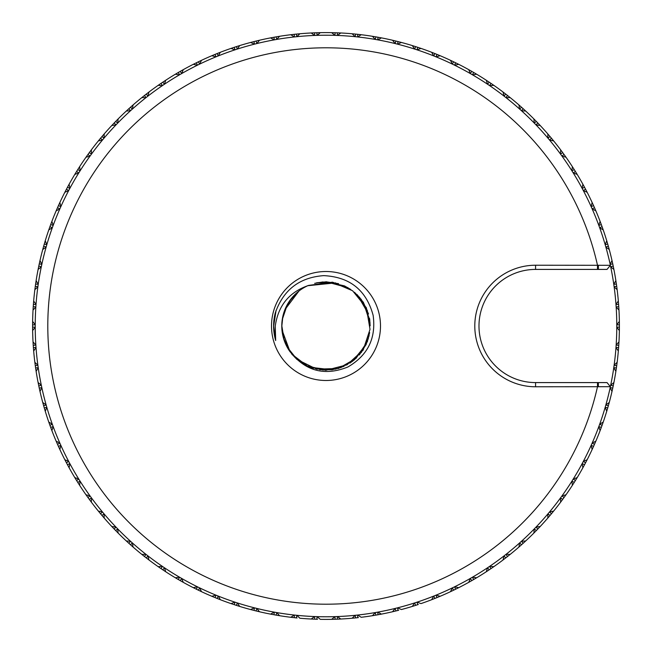 <?xml version="1.0" encoding="UTF-8"?>
<svg xmlns="http://www.w3.org/2000/svg" width="652" height="652" viewBox="0 0 652 652"><rect width="100%" height="100%" fill="white"/><g stroke="black" fill="none" stroke-linecap="round" stroke-linejoin="round"><path stroke-width="0.98" d="M290.213 351.852C305.543 371.184 324.745 376.237 347.818 367.019C367.818 355.413 376.261 338.192 373.14 315.34C366.318 290.164 349.847 276.929 323.71 275.633C299.407 277.418 283.237 289.944 275.193 313.213A52.396 52.396 0 0 0 275.666 340.54L273.693 325.992L274.655 315.576M275.666 340.54L275.274 325.992C278.192 305.495 289.341 291.957 308.706 285.389L332.487 282.177L352.602 290.759L366.367 307.768L370.018 329.333L363.164 350.091L347.003 364.827L325.821 370.295L307.19 365.943L291.949 354.28M308.094 285.568A44.222 44.222 0 0 0 290.148 351.884M271.509 326A54.491 54.491 0 0 1 326 271.509A54.491 54.491 0 0 1 380.491 326A54.491 54.491 0 0 1 326 380.491A54.491 54.491 0 0 1 271.509 326M535.569 386.775L610.378 386.693A290.784 290.784 0 0 1 35.216 326A290.784 290.784 0 0 1 610.378 265.307L535.569 265.225A60.775 60.775 0 0 0 474.795 326A60.775 60.775 0 0 0 535.569 386.775L535.569 382.585A56.585 56.585 0 0 1 478.984 326A56.585 56.585 0 0 1 535.569 269.415L607.028 269.415L610.378 265.307A290.784 290.784 0 0 1 295.486 615.178A290.784 290.784 0 0 1 295.486 36.822A290.784 290.784 0 0 1 610.378 265.307M610.378 386.693L607.028 382.585L535.569 382.585M282.666 317.206L281.851 325.984L284.264 340.613M281.941 329.79L290.05 351.746M291.672 353.922L292.438 354.851M310.319 367.296L332.161 369.831M352.406 361.412L366.188 344.533M370.051 322.83L363.376 302.3M347.923 287.646L326.033 281.737L344.411 285.869M287.165 347.043L296.953 359.309M322.699 370.051L338.29 368.453M361.273 352.585L368.356 338.608M367.435 310.702L359.456 297.125M335.552 282.878L307.557 285.731M298.991 290.988L284.908 309.676M294.68 357.149L302.096 363.123L307.605 366.139M335.267 369.187L344.101 366.269M367.337 341.558L369.66 332.553M361.436 299.635L354.452 292.235M322.984 281.933L314.671 283.327M287.296 304.712L282.275 319.562M282.283 332.202L283.604 338.323M307.394 366.041L313.441 368.331M349.888 363.131L354.818 359.456M370.149 325.861L369.725 319.847M350.89 289.529L344.452 285.886M282.862 316.497L281.851 325.829M285.788 344.24L292.536 354.875M319.602 369.684L332.194 369.757M359.293 354.998L366.163 344.452M368.396 313.669L363.237 302.194M338.584 283.677L326.106 281.803M297.173 292.561L288.877 302.015M292.569 354.843L299.464 361.314M332.186 369.717L341.289 367.443M366.122 344.435L369.13 335.535M363.197 302.218L357.141 294.68M326.106 281.851L317.116 282.732M288.917 302.039L283.62 313.465M281.851 326L283.579 338.404M283.547 338.119L290.124 351.852M291.648 353.881L296.986 359.464L316.603 369.13L338.461 368.502L356.057 358.339L367.483 341.493M369.717 319.822L363.254 302.104M369.757 319.798L369.513 318.331M368.494 314.036L357.231 294.688M333.751 282.536L316.652 282.772M291.966 297.866L285.845 307.54M285.747 307.744L284.859 309.798M275.03 313.873L275.291 312.87M273.791 329.578L273.636 326M273.832 321.183L275.983 310.686M274.59 336.098L274.15 333.302M274.174 333.482L273.799 330.491M273.693 325.992L276.089 310.36M294.329 615.048L290.808 617.281A293.4 293.4 0 0 1 279.545 615.7L276.774 612.587L276.098 615.129A293.4 293.4 0 0 1 274.003 614.754L274.239 612.138L270.572 614.119A293.4 293.4 0 0 1 259.447 611.755L256.904 608.455L256.057 610.94A293.4 293.4 0 0 1 253.987 610.427L254.41 607.827L250.612 609.547A293.4 293.4 0 0 1 239.675 606.417L237.369 602.945L236.35 605.366A293.4 293.4 0 0 1 234.321 604.706L234.924 602.146L231.012 603.597A293.4 293.4 0 0 1 220.327 599.71L218.265 596.083L217.075 598.43A293.4 293.4 0 0 1 215.103 597.631L215.877 595.121L211.884 596.295A293.4 293.4 0 0 1 201.492 591.674L199.683 587.917L198.338 590.174A293.4 293.4 0 0 1 196.423 589.237L197.377 586.784L193.302 587.68A293.4 293.4 0 0 1 183.261 582.342L181.721 578.463L180.221 580.622A293.4 293.4 0 0 1 178.379 579.555L179.496 577.175L175.372 577.786A293.4 293.4 0 0 1 165.73 571.755L164.467 567.786L162.821 569.832A293.4 293.4 0 0 1 161.052 568.642L162.332 566.343L158.175 566.661A293.4 293.4 0 0 1 148.974 559.978L147.996 555.928L146.203 557.859A293.4 293.4 0 0 1 144.524 556.547L145.966 554.347L141.802 554.371A293.4 293.4 0 0 1 133.081 547.061L132.389 542.953L130.473 544.746A293.4 293.4 0 0 1 128.884 543.328L130.473 541.233L126.317 540.964A293.4 293.4 0 0 1 118.134 533.067L117.727 528.919L115.689 530.581A293.4 293.4 0 0 1 114.206 529.049L115.942 527.069L111.81 526.514A293.4 293.4 0 0 1 104.198 518.063L104.075 513.89L101.932 515.406A293.4 293.4 0 0 1 100.563 513.776L102.429 511.926L98.346 511.087A293.4 293.4 0 0 1 91.337 502.121L91.508 497.957L89.259 499.318A293.4 293.4 0 0 1 88.012 497.59L90 495.879L85.982 494.754A293.4 293.4 0 0 1 79.626 485.324L80.09 481.176L77.751 482.382A293.4 293.4 0 0 1 76.618 480.573L78.729 479L74.801 477.598A293.4 293.4 0 0 1 69.112 467.745L69.862 463.645L67.441 464.68A293.4 293.4 0 0 1 66.447 462.798L68.656 461.38L64.833 459.709A293.4 293.4 0 0 1 59.854 449.481L60.88 445.446L58.403 446.31A293.4 293.4 0 0 1 57.531 444.362L59.837 443.099L56.145 441.159A293.4 293.4 0 0 1 51.883 430.613L53.195 426.661L50.66 427.345A293.4 293.4 0 0 1 49.935 425.348L52.315 424.24L48.77 422.056A293.4 293.4 0 0 1 45.257 411.241L46.838 407.386L44.263 407.891A293.4 293.4 0 0 1 43.676 405.846L46.129 404.916L42.747 402.488A293.4 293.4 0 0 1 39.992 391.445L41.842 387.712L39.234 388.046A293.4 293.4 0 0 1 38.794 385.96L41.312 385.202L38.101 382.537A293.4 293.4 0 0 1 36.121 371.338L38.232 367.744L35.607 367.891A293.4 293.4 0 0 1 35.306 365.78L37.873 365.193L34.858 362.316A293.4 293.4 0 0 1 33.668 351.004L36.023 347.565L33.391 347.532A293.4 293.4 0 0 1 33.244 345.405L35.844 344.998L33.032 341.925A293.4 293.4 0 0 1 32.633 330.556L35.224 327.288L32.6 327.068A293.4 293.4 0 0 1 32.6 324.932L35.224 324.712L32.633 321.444A293.4 293.4 0 0 1 33.032 310.075L35.844 307.002L33.244 306.595A293.4 293.4 0 0 1 33.391 304.468L36.023 304.435L33.668 300.996A293.4 293.4 0 0 1 34.858 289.684L37.873 286.807L35.306 286.22A293.4 293.4 0 0 1 35.607 284.109L38.232 284.256L36.121 280.662A293.4 293.4 0 0 1 38.101 269.463L41.312 266.798L38.794 266.04A293.4 293.4 0 0 1 39.234 263.954L41.842 264.288L39.992 260.555A293.4 293.4 0 0 1 42.747 249.512L46.129 247.084L43.676 246.154A293.4 293.4 0 0 1 44.263 244.109L46.838 244.614L45.257 240.759A293.4 293.4 0 0 1 48.77 229.944L52.315 227.76L49.935 226.651A293.4 293.4 0 0 1 50.66 224.655L53.195 225.339L51.883 221.387A293.4 293.4 0 0 1 56.145 210.84L59.837 208.901L57.531 207.638A293.4 293.4 0 0 1 58.403 205.69L60.88 206.554L59.854 202.519A293.4 293.4 0 0 1 64.833 192.291L68.656 190.62L66.447 189.202A293.4 293.4 0 0 1 67.441 187.32L69.862 188.355L69.112 184.255A293.4 293.4 0 0 1 74.801 174.402L78.729 173L76.618 171.427A293.4 293.4 0 0 1 77.751 169.618L80.09 170.824L79.626 166.676A293.4 293.4 0 0 1 85.982 157.246L90 156.121L88.012 154.41A293.4 293.4 0 0 1 89.259 152.682L91.508 154.043L91.337 149.879A293.4 293.4 0 0 1 98.346 140.913L102.429 140.074L100.563 138.224A293.4 293.4 0 0 1 101.932 136.594L104.075 138.11L104.198 133.937A293.4 293.4 0 0 1 111.81 125.486L115.942 124.931L114.206 122.951A293.4 293.4 0 0 1 115.689 121.419L117.727 123.081L118.134 118.933A293.4 293.4 0 0 1 126.317 111.036L130.473 110.767L128.884 108.672A293.4 293.4 0 0 1 130.473 107.254L132.389 109.047L133.081 104.939A293.4 293.4 0 0 1 141.802 97.629L145.966 97.653L144.524 95.453A293.4 293.4 0 0 1 146.203 94.141L147.996 96.072L148.974 92.022A293.4 293.4 0 0 1 158.175 85.339L162.332 85.656L161.052 83.358A293.4 293.4 0 0 1 162.821 82.168L164.467 84.214L165.73 80.245A293.4 293.4 0 0 1 175.372 74.214L179.496 74.825L178.379 72.445A293.4 293.4 0 0 1 180.221 71.378L181.721 73.537L183.261 69.658A293.4 293.4 0 0 1 193.302 64.32L197.377 65.216L196.423 62.763A293.4 293.4 0 0 1 198.338 61.826L199.683 64.083L201.492 60.326A293.4 293.4 0 0 1 211.884 55.705L215.877 56.879L215.103 54.369A293.4 293.4 0 0 1 217.075 53.57L218.265 55.917L220.327 52.29A293.4 293.4 0 0 1 231.012 48.403L234.924 49.854L234.321 47.294A293.4 293.4 0 0 1 236.35 46.634L237.369 49.055L239.675 45.583A293.4 293.4 0 0 1 250.612 42.453L254.41 44.173L253.987 41.573A293.4 293.4 0 0 1 256.057 41.06L256.904 43.545L259.447 40.245A293.4 293.4 0 0 1 270.572 37.881L274.239 39.862L274.003 37.245A293.4 293.4 0 0 1 276.098 36.871L276.774 39.413L279.545 36.3A293.4 293.4 0 0 1 290.808 34.719L294.329 36.952L294.272 34.32A293.4 293.4 0 0 1 296.391 34.1L296.88 36.683L299.863 33.765A293.4 293.4 0 0 1 311.208 32.975L314.566 35.444L314.696 32.82A293.4 293.4 0 0 1 316.823 32.747L317.133 35.355L320.311 32.657A293.4 293.4 0 0 1 331.689 32.657L334.867 35.355L335.177 32.747A293.4 293.4 0 0 1 337.304 32.82L337.434 35.444L340.792 32.975A293.4 293.4 0 0 1 352.137 33.765L355.12 36.683L355.609 34.1A293.4 293.4 0 0 1 357.728 34.32L357.671 36.952L361.192 34.719A293.4 293.4 0 0 1 372.455 36.3L375.226 39.413L375.902 36.871A293.4 293.4 0 0 1 377.997 37.245L377.761 39.862L381.428 37.881A293.4 293.4 0 0 1 392.553 40.245L395.096 43.545L395.943 41.06A293.4 293.4 0 0 1 398.013 41.573L397.59 44.173L401.387 42.453A293.4 293.4 0 0 1 412.325 45.583L414.631 49.055L415.65 46.634A293.4 293.4 0 0 1 417.679 47.294L417.076 49.854L420.988 48.403A293.4 293.4 0 0 1 431.673 52.29L433.735 55.917L434.925 53.57A293.4 293.4 0 0 1 436.897 54.369L436.123 56.879L440.116 55.705A293.4 293.4 0 0 1 450.508 60.326L452.317 64.083L453.662 61.826A293.4 293.4 0 0 1 455.577 62.763L454.623 65.216L458.698 64.32A293.4 293.4 0 0 1 468.739 69.658L470.279 73.537L471.779 71.378A293.4 293.4 0 0 1 473.621 72.445L472.504 74.825L476.628 74.214A293.4 293.4 0 0 1 486.27 80.245L487.533 84.214L489.179 82.168A293.4 293.4 0 0 1 490.948 83.358L489.668 85.656L493.825 85.339A293.4 293.4 0 0 1 503.026 92.022L504.004 96.072L505.797 94.141A293.4 293.4 0 0 1 507.476 95.453L506.033 97.653L510.198 97.629A293.4 293.4 0 0 1 518.919 104.939L519.611 109.047L521.527 107.254A293.4 293.4 0 0 1 523.116 108.672L521.527 110.767L525.683 111.036A293.4 293.4 0 0 1 533.866 118.933L534.273 123.081L536.311 121.419A293.4 293.4 0 0 1 537.794 122.951L536.058 124.931L540.19 125.486A293.4 293.4 0 0 1 547.802 133.937L547.924 138.11L550.068 136.594A293.4 293.4 0 0 1 551.437 138.224L549.571 140.074L553.654 140.913A293.4 293.4 0 0 1 560.663 149.879L560.492 154.043L562.741 152.682A293.4 293.4 0 0 1 563.988 154.41L562 156.121L566.017 157.246A293.4 293.4 0 0 1 572.374 166.676L571.91 170.824L574.249 169.618A293.4 293.4 0 0 1 575.382 171.427L573.271 173L577.199 174.402A293.4 293.4 0 0 1 582.888 184.255L582.138 188.355L584.559 187.32A293.4 293.4 0 0 1 585.553 189.202L583.344 190.62L587.167 192.291A293.4 293.4 0 0 1 592.146 202.519L591.119 206.554L593.597 205.69A293.4 293.4 0 0 1 594.469 207.638L592.163 208.901L595.855 210.84A293.4 293.4 0 0 1 600.117 221.387L598.805 225.339L601.34 224.655A293.4 293.4 0 0 1 602.065 226.651L599.685 227.76L603.23 229.944A293.4 293.4 0 0 1 606.743 240.759L605.162 244.614L607.737 244.109A293.4 293.4 0 0 1 608.324 246.154L605.871 247.084L609.253 249.512A293.4 293.4 0 0 1 612.008 260.555L610.158 264.288L612.766 263.954A293.4 293.4 0 0 1 613.206 266.04L610.688 266.798L613.899 269.463A293.4 293.4 0 0 1 615.879 280.662L613.768 284.256L616.393 284.109A293.4 293.4 0 0 1 616.694 286.22L614.127 286.807L617.142 289.684A293.4 293.4 0 0 1 618.332 300.996L615.977 304.435L618.609 304.468A293.4 293.4 0 0 1 618.756 306.595L616.156 307.002L618.968 310.075A293.4 293.4 0 0 1 619.367 321.444L616.776 324.712L619.4 324.932A293.4 293.4 0 0 1 619.4 327.068L616.776 327.288L619.367 330.556A293.4 293.4 0 0 1 618.968 341.925L616.156 344.998L618.756 345.405A293.4 293.4 0 0 1 618.609 347.532L615.977 347.565L618.332 351.004A293.4 293.4 0 0 1 617.142 362.316L614.127 365.193L616.694 365.78A293.4 293.4 0 0 1 616.393 367.891L613.768 367.744L615.879 371.338A293.4 293.4 0 0 1 613.899 382.537L610.688 385.202L613.206 385.96A293.4 293.4 0 0 1 612.766 388.046L610.158 387.712L612.008 391.445A293.4 293.4 0 0 1 609.253 402.488L605.871 404.916L608.324 405.846A293.4 293.4 0 0 1 607.737 407.891L605.162 407.386L606.743 411.241A293.4 293.4 0 0 1 603.23 422.056L599.685 424.24L602.065 425.348A293.4 293.4 0 0 1 601.34 427.345L598.805 426.661L600.117 430.613A293.4 293.4 0 0 1 595.855 441.159L592.163 443.099L594.469 444.362A293.4 293.4 0 0 1 593.597 446.31L591.119 445.446L592.146 449.481A293.4 293.4 0 0 1 587.167 459.709L583.344 461.38L585.553 462.798A293.4 293.4 0 0 1 584.559 464.68L582.138 463.645L582.888 467.745A293.4 293.4 0 0 1 577.199 477.598L573.271 479L575.382 480.573A293.4 293.4 0 0 1 574.249 482.382L571.91 481.176L572.374 485.324A293.4 293.4 0 0 1 566.017 494.754L562 495.879L563.988 497.59A293.4 293.4 0 0 1 562.741 499.318L560.492 497.957L560.663 502.121A293.4 293.4 0 0 1 553.654 511.087L549.571 511.926L551.437 513.776A293.4 293.4 0 0 1 550.068 515.406L547.924 513.89L547.802 518.063A293.4 293.4 0 0 1 540.19 526.514L536.058 527.069L537.794 529.049A293.4 293.4 0 0 1 536.311 530.581L534.273 528.919L533.866 533.067A293.4 293.4 0 0 1 525.683 540.964L521.527 541.233L523.116 543.328A293.4 293.4 0 0 1 521.527 544.746L519.611 542.953L518.919 547.061A293.4 293.4 0 0 1 510.198 554.371L506.033 554.347L507.476 556.547A293.4 293.4 0 0 1 505.797 557.859L504.004 555.928L503.026 559.978A293.4 293.4 0 0 1 493.825 566.661L489.668 566.343L490.948 568.642A293.4 293.4 0 0 1 489.179 569.832L487.533 567.786L486.27 571.755A293.4 293.4 0 0 1 476.628 577.786L472.504 577.175L473.621 579.555A293.4 293.4 0 0 1 471.779 580.622L470.279 578.463L468.739 582.342A293.4 293.4 0 0 1 458.698 587.68L454.623 586.784L455.577 589.237A293.4 293.4 0 0 1 453.662 590.174L452.317 587.917L450.508 591.674A293.4 293.4 0 0 1 440.116 596.295L436.123 595.121L436.897 597.631A293.4 293.4 0 0 1 434.925 598.43L433.735 596.083L431.673 599.71A293.4 293.4 0 0 1 420.988 603.597L417.076 602.146L417.679 604.706A293.4 293.4 0 0 1 415.65 605.366L414.631 602.945L412.325 606.417A293.4 293.4 0 0 1 401.387 609.547L397.59 607.827L398.013 610.427A293.4 293.4 0 0 1 395.943 610.94L395.096 608.455L392.553 611.755A293.4 293.4 0 0 1 381.428 614.119L377.761 612.138L377.997 614.754A293.4 293.4 0 0 1 375.902 615.129L375.226 612.587L372.455 615.7A293.4 293.4 0 0 1 361.192 617.281L357.671 615.048L357.728 617.68A293.4 293.4 0 0 1 355.609 617.9L355.12 615.317L352.137 618.235A293.4 293.4 0 0 1 340.792 619.025L337.434 616.556L337.304 619.18A293.4 293.4 0 0 1 335.177 619.253L334.867 616.645L331.689 619.343A293.4 293.4 0 0 1 320.311 619.343L317.133 616.645L316.823 619.253A293.4 293.4 0 0 1 314.696 619.18L314.566 616.556L311.208 619.025A293.4 293.4 0 0 1 299.863 618.235L296.88 615.317L296.391 617.9A293.4 293.4 0 0 1 294.272 617.68L294.329 615.048M372.455 36.3L375.902 36.871M377.997 37.245L381.428 37.881L377.997 37.245M392.553 40.245L395.943 41.06M398.013 41.573L401.387 42.453L398.013 41.573M412.325 45.583L415.65 46.634M417.679 47.294L420.988 48.403L417.679 47.294M431.673 52.29L434.925 53.57M436.897 54.369L440.116 55.705L436.897 54.369M450.508 60.326L453.662 61.826M455.577 62.763L458.698 64.32L455.577 62.763M468.739 69.658L471.779 71.378M473.621 72.445L476.628 74.214L473.621 72.445M486.27 80.245L489.179 82.168M490.948 83.358L493.825 85.339L490.948 83.358M507.476 95.453L510.198 97.629L507.476 95.453M523.116 108.672L525.683 111.036L523.116 108.672M537.794 122.951L540.19 125.486L537.794 122.951M551.437 138.224L553.654 140.913L551.437 138.224M563.988 154.41L566.017 157.246L563.988 154.41M575.382 171.427L577.199 174.402L575.382 171.427M585.553 189.202L587.167 192.291L585.553 189.202M594.469 207.638L595.855 210.84L594.469 207.638M602.065 226.651L603.23 229.944L602.065 226.651M608.324 246.154L609.253 249.512L608.324 246.154M613.206 266.04L613.899 269.463L613.206 266.04M616.694 286.22L617.142 289.684L616.694 286.22M618.756 306.595L618.968 310.075L618.756 306.595M619.4 327.068L619.367 330.556L619.4 327.068M618.609 347.532L618.332 351.004L618.609 347.532M616.393 367.891L615.879 371.338L616.393 367.891M613.899 382.537L613.206 385.96M612.766 388.046L612.008 391.445L612.766 388.046M607.737 407.891L606.743 411.241L607.737 407.891M603.23 422.056L602.065 425.348M601.34 427.345L600.117 430.613L601.34 427.345M593.597 446.31L592.146 449.481L593.597 446.31M584.559 464.68L582.888 467.745L584.559 464.68M574.249 482.382L572.374 485.324L574.249 482.382M562.741 499.318L560.663 502.121L562.741 499.318M550.068 515.406L547.802 518.063L550.068 515.406M536.311 530.581L533.866 533.067L536.311 530.581M521.527 544.746L518.919 547.061L521.527 544.746M505.797 557.859L503.026 559.978L505.797 557.859M493.825 566.661L490.948 568.642M489.179 569.832L486.27 571.755L489.179 569.832M476.628 577.786L473.621 579.555M471.779 580.622L468.739 582.342L471.779 580.622M458.698 587.68L455.577 589.237M453.662 590.174L450.508 591.674L453.662 590.174M440.116 596.295L436.897 597.631M434.925 598.43L431.673 599.71L434.925 598.43M417.679 604.706L418.323 604.494M415.65 605.366L412.325 606.417L415.65 605.366M398.013 610.427L398.674 610.256M395.943 610.94L392.553 611.755L395.943 610.94M381.428 614.119L377.997 614.754M375.902 615.129L372.455 615.7L375.902 615.129M357.728 617.68L358.404 617.607M355.609 617.9L352.137 618.235L355.609 617.9M340.792 619.025L337.304 619.18M335.177 619.253L331.689 619.343L335.177 619.253M316.823 619.253L317.508 619.278M311.208 619.025L314.019 619.155M296.391 617.9L297.067 617.974M290.808 617.281L293.596 617.607M352.137 33.765L355.609 34.1M331.689 32.657L335.177 32.747M311.208 32.975L314.696 32.82M290.808 34.719L294.272 34.32M270.572 37.881L274.003 37.245M250.612 42.453L253.987 41.573M231.012 48.403L234.321 47.294M211.884 55.705L215.103 54.369M193.302 64.32L196.423 62.763M175.372 74.214L178.379 72.445M158.175 85.339L161.052 83.358M144.524 95.453L143.994 95.877M128.884 108.672L128.387 109.129M114.206 122.951L113.741 123.448M100.563 138.224L100.123 138.746M88.012 154.41L87.612 154.956M76.618 171.427L76.26 172.006M64.833 192.291L66.447 189.202M56.145 210.84L57.531 207.638M49.935 226.651L49.699 227.295M42.747 249.512L43.676 246.154M38.101 269.463L38.794 266.04M35.306 286.22L35.216 286.896M33.244 306.595L33.195 307.271M32.633 330.556L32.6 327.068M33.391 347.532L33.439 348.209M35.607 367.891L35.705 368.559M39.234 388.046L39.381 388.706M44.263 407.891L44.45 408.551M50.66 427.345L50.897 427.989M58.403 446.31L58.68 446.93M67.441 464.68L67.767 465.283M77.751 482.382L78.11 482.953M89.259 499.318L89.666 499.864M101.932 515.406L102.364 515.928M115.689 530.581L116.162 531.062M130.473 544.746L130.979 545.202M146.203 557.859L146.741 558.275M165.73 571.755L162.821 569.832M183.261 582.342L180.221 580.622M201.492 591.674L198.338 590.174M220.327 599.71L217.075 598.43M239.675 606.417L236.35 605.366M259.447 611.755L256.057 610.94M354.933 617.974L352.137 618.235M375.226 615.243L372.455 615.7M395.283 611.103L392.553 611.755M415.006 605.578L412.325 606.417M434.289 598.683L431.673 599.71M453.05 590.467L450.508 591.674M471.184 580.956L468.739 582.342M488.617 570.215L486.27 571.755M505.259 558.275L503.026 559.978M521.021 545.202L518.919 547.061M535.838 531.062L533.866 533.067M510.198 554.371L507.476 556.547M549.636 515.928L547.802 518.063M525.683 540.964L523.116 543.328M562.334 499.864L560.663 502.121M540.19 526.514L537.794 529.049M573.89 482.953L572.374 485.324M553.654 511.087L551.437 513.776M584.233 465.283L582.888 467.745M566.017 494.754L563.988 497.59M593.32 446.93L592.146 449.481M577.199 477.598L575.382 480.573M601.103 427.989L600.117 430.613M587.167 459.709L585.553 462.798M607.55 408.551L606.743 411.241M595.855 441.159L594.469 444.362M612.619 388.706L612.008 391.445M616.295 368.559L615.879 371.338M609.253 402.488L608.324 405.846M618.561 348.209L618.332 351.004M619.392 327.744L619.367 330.556M617.142 362.316L616.694 365.78M618.805 307.271L618.968 310.075M618.968 341.925L618.756 345.405M616.784 286.896L617.142 289.684M619.367 321.444L619.4 324.932M613.345 266.709L613.899 269.463M618.332 300.996L618.609 304.468M608.512 246.806L609.253 249.512M615.879 280.662L616.393 284.109M602.301 227.295L603.23 229.944M612.008 260.555L612.766 263.954M594.738 208.257L595.855 210.84M606.743 240.759L607.737 244.109M585.871 189.797L587.167 192.291M600.117 221.387L601.34 224.655M575.74 172.006L577.199 174.402M592.146 202.519L593.597 205.69M564.387 154.956L566.017 157.246M582.888 184.255L584.559 187.32M551.877 138.746L553.654 140.913M572.374 166.676L574.249 169.618M538.259 123.448L540.19 125.486M560.663 149.879L562.741 152.682M523.613 109.129L525.683 111.036M547.802 133.937L550.068 136.594M508.006 95.877L510.198 97.629M533.866 118.933L536.311 121.419M491.51 83.741L493.825 85.339M518.919 104.939L521.527 107.254M474.208 72.788L476.628 74.214M503.026 92.022L505.797 94.141M456.18 63.065L458.698 64.32M437.525 54.621L440.116 55.705M418.323 47.506L420.988 48.403M357.728 34.32L361.192 34.719L357.728 34.32M398.674 41.744L401.387 42.453M337.304 32.82L340.792 32.975L337.304 32.82M378.665 37.368L381.428 37.881M316.823 32.747L320.311 32.657L316.823 32.747M358.404 34.393L361.192 34.719M296.391 34.1L299.863 33.765L296.391 34.1M337.98 32.844L340.792 32.975M276.098 36.871L279.545 36.3L276.098 36.871M317.508 32.722L320.311 32.657M256.057 41.06L259.447 40.245L256.057 41.06M297.067 34.026L299.863 33.765M236.35 46.634L239.675 45.583L236.35 46.634M276.774 36.756L279.545 36.3M217.075 53.57L220.327 52.29L217.075 53.57M256.717 40.897L259.447 40.245M198.338 61.826L201.492 60.326L198.338 61.826M236.994 46.422L239.675 45.583M279.545 615.7L276.098 615.129M180.221 71.378L183.261 69.658L180.221 71.378M217.711 53.317L220.327 52.29M162.821 82.168L165.73 80.245L162.821 82.168M198.95 61.532L201.492 60.326M146.203 94.141L148.974 92.022L146.203 94.141M180.816 71.044L183.261 69.658M130.473 107.254L133.081 104.939L130.473 107.254M163.383 81.785L165.73 80.245M115.689 121.419L118.134 118.933L115.689 121.419M146.741 93.725L148.974 92.022M101.932 136.594L104.198 133.937L101.932 136.594M130.979 106.798L133.081 104.939M141.802 97.629L143.831 96.007M89.259 152.682L91.337 149.879L89.259 152.682M116.162 120.938L118.134 118.933M126.317 111.036L128.232 109.275M77.751 169.618L79.626 166.676L77.751 169.618M102.364 136.072L104.198 133.937M111.81 125.486L113.595 123.595M67.441 187.32L69.112 184.255L67.441 187.32M89.666 152.136L91.337 149.879M98.346 140.913L99.992 138.909M58.403 205.69L59.854 202.519L58.403 205.69M78.11 169.047L79.626 166.676M85.982 157.246L87.49 155.127M50.66 224.655L51.883 221.387L50.66 224.655M67.767 186.716L69.112 184.255M74.801 174.402L76.154 172.185M44.263 244.109L45.257 240.759L44.263 244.109M58.68 205.07L59.854 202.519M39.234 263.954L39.992 260.555L39.234 263.954M50.897 224.011L51.883 221.387M35.607 284.109L36.121 280.662L35.607 284.109M44.45 243.449L45.257 240.759M48.77 229.944L49.633 227.491M33.391 304.468L33.668 300.996L33.391 304.468M39.381 263.294L39.992 260.555M32.6 324.932L32.633 321.444L32.6 324.932M35.705 283.441L36.121 280.662M33.244 345.405L33.032 341.925L33.244 345.405M33.439 303.791L33.668 300.996M34.858 289.684L35.192 287.1M35.306 365.78L34.858 362.316L35.306 365.78M32.608 324.256L32.633 321.444M33.032 310.075L33.187 307.483M38.794 385.96L38.101 382.537L38.794 385.96M33.195 344.729L33.032 341.925M43.676 405.846L42.747 402.488L43.676 405.846M35.216 365.104L34.858 362.316M33.668 351.004L33.456 348.412M49.935 425.348L48.77 422.056L49.935 425.348M38.655 385.291L38.101 382.537M36.121 371.338L35.738 368.771M57.531 444.362L56.145 441.159L57.531 444.362M43.488 405.194L42.747 402.488M39.992 391.445L39.422 388.91M66.447 462.798L64.833 459.709L66.447 462.798M49.699 424.705L48.77 422.056M45.257 411.241L44.507 408.747M76.618 480.573L74.801 477.598L76.618 480.573M57.262 443.743L56.145 441.159M51.883 430.613L50.97 428.185M88.012 497.59L85.982 494.754L88.012 497.59M66.129 462.203L64.833 459.709M59.854 449.481L58.77 447.117M100.563 513.776L98.346 511.087L100.563 513.776M76.26 479.994L74.801 477.598M69.112 467.745L67.865 465.463M114.206 529.049L111.81 526.514L114.206 529.049M87.612 497.044L85.982 494.754M79.626 485.324L78.224 483.132M128.884 543.328L126.317 540.964L128.884 543.328M100.123 513.254L98.346 511.087M91.337 502.121L89.789 500.035M144.524 556.547L141.802 554.371L144.524 556.547M113.741 528.552L111.81 526.514M104.198 518.063L102.503 516.082M161.052 568.642L158.175 566.661L161.052 568.642M128.387 542.871L126.317 540.964M118.134 533.067L116.309 531.217M178.379 579.555L175.372 577.786L178.379 579.555M143.994 556.123L141.802 554.371M133.081 547.061L131.133 545.341M196.423 589.237L193.302 587.68L196.423 589.237M160.49 568.259L158.175 566.661M148.974 559.978L146.912 558.397M211.884 596.295L214.475 597.379M177.792 579.212L175.372 577.786M231.012 603.597L233.677 604.494M195.82 588.935L193.302 587.68M273.335 614.632L270.572 614.119M253.326 610.256L250.612 609.547M334.492 619.278L331.689 619.343M597.485 382.585L597.485 386.775A278.208 278.208 0 0 1 169.601 556.083A278.208 278.208 0 0 1 169.601 95.917A278.208 278.208 0 0 1 597.485 265.225L597.485 269.415M535.569 269.415L535.569 265.225M598.389 382.585L598.389 386.775M598.389 265.225L598.389 269.415"/></g></svg>
